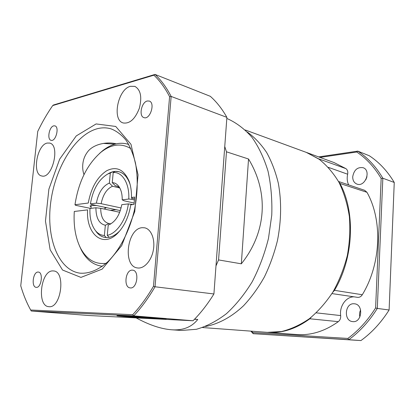 <?xml version="1.0" encoding="UTF-8"?>
<svg xmlns="http://www.w3.org/2000/svg" width="415" height="415" viewBox="0 0 415 415"><rect width="100%" height="100%" fill="white"/><g stroke="black" fill="none" stroke-linecap="round" stroke-linejoin="round"><path stroke-width="0.62" d="M338.676 181.775L339.838 183.202C355.707 212.174 353.736 258.177 334.386 290.474L332.726 292.352M366.969 176.728L365.854 179.69M352.719 176.723C354.016 169.896 357.481 166.892 363.109 167.707C371.57 170.415 365.153 187.409 356.957 184.089C354.104 182.896 352.693 180.442 352.719 176.723M306.509 152.461L319.431 159.422M318.538 158.784L345.923 168.635C347.531 169.87 348.107 171.727 347.651 174.212L328.353 167.349M333.971 290.261L362.295 294.738C361.05 296.668 359.442 297.534 357.476 297.337L331.959 293.592M360.625 309.917C359.525 312.194 359.276 314.57 359.872 317.044M353.891 303.754L354.571 303.806C363.882 304.574 361.953 323.026 352.683 321.599C343.495 321.054 344.746 303.116 353.891 303.754M251.474 331.175L252.792 332.591L347.869 338.433C358.493 330.599 367.737 320.432 375.611 307.94L381.162 178.45C374.491 167.229 366.362 158.416 356.781 152.015L320.012 157.415M267.888 332.389L296.964 334.547C311.032 335.553 324.815 331.258 338.308 321.656L309.834 318.782C296.071 328.872 282.091 333.411 267.888 332.389L267.628 332.368M345.923 168.635L334.122 162.592L306.752 152.549M348.647 184.903C347.142 181.692 346.81 178.128 347.651 174.212M338.51 181.48L364.655 190.309L366.953 192.301L339.496 183.311M362.295 294.738C381.105 264.007 382.755 220.173 366.953 192.301M316.272 312.848L340.668 315.576C339.288 306.265 346.079 296.621 354.031 296.834M340.668 315.576C340.886 318.165 340.098 320.193 338.308 321.656M318.621 156.906L357.782 151.122L369.309 155.755C379.123 162.198 387.439 171.099 394.25 182.455L382.843 178.222L377.302 308.428L389.109 309.989L394.25 182.455M356.781 152.015L357.782 151.122C367.649 157.638 376 166.669 382.843 178.222L381.162 178.45M375.611 307.94L377.302 308.428C369.236 321.288 359.732 331.71 348.797 339.698L253.202 333.696L360.925 340.575L348.797 339.698L347.869 338.433M360.925 340.575C371.752 332.757 381.146 322.564 389.109 309.989M252.792 332.591L253.202 333.696L250.847 331.129M311.209 317.262L309.834 318.782L309.574 318.544M202.593 327.549L267.369 332.353L281.469 331.528C291.06 329.162 300.408 324.852 309.517 318.59C318.289 311.255 326.138 302.317 333.069 291.787C339.288 280.504 344.045 268.391 347.339 255.443C349.689 242.287 350.359 229.293 349.352 216.448C347.391 203.993 343.931 192.612 338.967 182.31C333.261 172.847 326.527 165.056 318.767 158.945L306.265 152.372L245.286 129.999M205.477 326.486C218.415 324.068 231.513 317.07 243.527 305.762C251.277 297.482 258.234 287.886 264.386 276.961C269.958 265.434 274.331 253.233 277.511 240.352C281.339 220.5 281.619 201.493 278.346 183.326C275.57 171.851 271.654 161.549 266.601 152.424C260.988 144.114 254.613 137.355 247.475 132.157C254.613 137.355 260.988 144.114 266.601 152.424C271.654 161.549 275.57 171.851 278.346 183.326C281.619 201.493 281.339 220.5 277.511 240.352C274.331 253.233 269.958 265.434 264.386 276.961C258.234 287.886 251.277 297.482 243.527 305.762C231.513 317.07 218.415 324.068 205.477 326.486M136.141 317.895C149.26 325.002 161.062 328.96 171.54 329.769L181.568 330.454L196.419 329.282C206.608 326.377 216.62 321.174 226.46 313.667C235.99 304.895 244.596 294.219 252.279 281.65C259.225 268.204 264.625 253.788 268.479 238.397L271.768 215.12C272.281 199.615 271.026 184.945 268.002 171.11C264.028 158.068 258.664 146.78 251.905 137.235C244.508 128.878 236.322 122.69 227.337 118.669L226.844 118.483M216.054 265.725L218.57 259.93L241.333 263.816C266.658 232.167 268.915 192.586 248.533 159.007L226.466 151.807L224.8 146.682M171.54 329.769C182.911 330.594 191.657 327.155 197.779 319.451L194.578 319.182M218.57 259.93L226.466 151.807M241.333 263.816L248.533 159.007M194.469 319.296L197.779 319.451M147.263 100.995C141.427 102.152 138.589 116.257 143.927 117.606C149.997 120.137 155.589 102.853 149.26 101.047L147.263 100.995M132.162 270.134C125.356 269.843 123.38 287.512 130.196 287.901C137.121 289.172 139.725 270.663 132.707 270.165L132.162 270.134M38.05 272.048C32.982 271.784 31.104 287.154 36.198 287.336C41.329 288.269 43.575 272.292 38.362 272.064L38.05 272.048M53.701 125.859C49.178 126.715 46.838 139.539 51.066 140.317C55.719 142.003 59.713 126.876 54.879 125.859L53.701 125.859M122.036 315.877L116.989 315.748C114.981 316.106 165.798 319.623 166.052 319.151C168.391 318.964 135.368 316.495 122.036 315.877M116.205 143.829C106.136 141.287 92.436 144.513 87.166 152.461C84.722 155.848 83.275 159.692 82.829 163.992C82.45 167.707 82.829 171.26 83.975 174.648M97.733 128.614C75.426 134.19 55.117 167.613 50.697 202.546C46.07 237.463 58.173 270.207 79.981 273.163C89.017 273.822 98.205 270.103 107.552 262.005C119.598 250.276 129.641 230.968 134.569 209.456C137.759 192.892 138.06 177.423 135.472 163.054C133.257 154.183 130.139 146.604 126.119 140.317C121.673 134.901 116.688 131.093 111.163 128.899C106.821 127.587 102.344 127.493 97.733 128.614M96.119 123.935L115.728 126.445L130.984 144.316L138.055 174.855L134.761 211.546L121.699 245.628L102.178 269.112L80.951 277.396L62.53 270.02L50.142 249.752L45.468 221.102L48.877 189.173L59.677 159.127L76.272 135.907L96.119 123.935M130.419 86.315C117.839 89.204 111.76 120.189 123.245 122.97C129.791 123.893 135.155 119.001 139.336 108.284C142.169 97.063 140.68 89.764 134.87 86.382L130.419 86.315M142.418 227.69C127.094 228.017 122.316 266.622 137.552 267.955C144.093 268.998 151.537 260.672 153.368 249.939C155.293 239.216 151.117 228.971 144.612 227.809L142.418 227.69M52.845 270.912C40.665 270.352 36.562 306.343 48.871 306.669C61.13 308.687 66.011 271.441 53.628 270.954L52.845 270.912M47.243 143.056C36.899 144.773 31.888 174.466 41.728 175.96C52.3 179.389 60.585 145.058 49.65 143.066L47.243 143.056M37.739 131.42L20.75 285.811C23.328 294.666 26.638 302.732 30.674 310.01L132.722 314.689C140.166 306.669 147.086 297.202 153.483 286.283L169.595 96.674C165.066 87.944 159.837 80.775 153.903 75.177L52.689 105.586C47.191 113.544 42.211 122.155 37.739 131.42M52.689 105.586L53.395 105.021L155.028 74.425L210.312 96.311C216.563 101.836 222.092 108.849 226.896 117.362L213.922 293.965L226.896 117.362L171.151 96.441L155.034 286.77L213.922 293.965C207.542 304.288 200.58 313.221 193.027 320.759L133.729 315.872L31.239 311.001L88.639 315.504L193.027 320.759M153.903 75.177L155.028 74.425C161.139 80.126 166.514 87.466 171.151 96.441L169.595 96.674M153.483 286.283L155.034 286.77C148.482 297.986 141.38 307.686 133.729 315.872L132.722 314.689M31.239 311.001L30.674 310.01M106.033 207.51L106.126 207.785L104.922 208.268M91.103 206.878L90.014 206.068C90.506 205.477 92.763 205.311 96.794 205.56M90.62 208.397L75.608 205.306L74.97 204.74L88.265 203.034C91.134 187.71 97.302 176.93 106.78 170.695C116.542 165.948 123.992 169.476 129.127 181.262C130.824 185.993 131.597 191.403 131.456 197.483L134.683 197.068L134.019 204.429L130.792 204.808C128.806 216.521 124.531 225.885 117.969 232.893C103.133 248.787 85.957 234.169 87.586 209.891L74.29 211.458C73.414 225.667 75.463 237.821 80.437 247.905C86.548 259.489 95.108 264.63 106.105 263.318M99.548 153.415L102.77 150.614C111.075 144.083 119.364 141.914 127.633 144.114L128.78 144.493M110.328 210.317L116.205 209.653M130.886 148.653C121.408 142.916 111.495 144.062 101.146 152.087C87.275 164.122 78.549 181.671 74.97 204.74M102.469 266.238L101.27 266.103C92.83 264.697 86.175 259.302 81.304 249.918L79.53 246.038M134.533 198.744L131.877 198.137L131.84 199.34L128.785 199.029L122.223 199.859C122.28 193.566 120.89 188.773 118.062 185.484C116.387 183.653 114.447 182.699 112.252 182.626L113.212 172.51L115.308 171.369L118.929 171.722C124.044 173.154 127.784 177.459 130.154 184.634L129.703 183.29C127.275 176.889 123.686 173.034 118.929 171.722C115.339 170.845 111.682 171.577 107.947 173.906L112.424 171.867L110.323 173.003L109.363 183.077C102.79 185.956 98.454 192.643 96.358 203.137L90.413 203.89L91.404 204.419L120.314 210.607M104.373 235.507C100.959 235.295 98.013 233.692 95.543 230.709C91.414 225.345 89.557 217.937 89.962 208.48L95.907 207.77C95.979 218.046 99.128 223.867 105.353 225.231L104.373 235.507L106.199 237.53L104.741 237.37C101.706 236.809 99.066 235.17 96.825 232.457L95.642 230.844C98.08 234.506 101.115 236.685 104.741 237.37C109.612 238.137 114.478 236.109 119.333 231.285L120.298 230.247C116.714 234.205 112.979 236.566 109.093 237.323L107.267 235.295L108.248 224.972L109.638 224.479C115.759 221.283 119.805 214.68 121.777 204.678L128.344 203.895L132.976 204.554M131.456 197.483L131.877 198.137M107.267 235.295C116.62 233.764 126.347 219.556 128.344 203.895M110.323 173.003L107.801 173.989C98.744 179.332 92.944 189.302 90.413 203.89M131.399 204.201L131.322 204.745M113.762 172.209L112.424 171.867M95.907 207.77L100.695 208.309C100.803 216.838 103.408 221.88 108.502 223.42L108.995 223.498L105.353 225.231M100.695 208.309L119.702 212.273M110.66 223.815L108.995 223.498M109.363 183.077L112.512 186.236C106.805 188.794 103.013 194.609 101.136 203.682L96.358 203.137M112.512 186.236L119.8 187.974M121.097 207.962L101.136 203.682M128.785 199.029C129.615 183.534 122.358 171.753 113.212 172.51M134.424 199.931L131.84 199.34M119.52 187.487L116.594 185.977L115.406 185.806L112.252 182.626M122.223 199.859L124.116 200.813L134.144 203.06M117.736 186.366L115.406 185.806M126.99 316.463L156.196 318.471L126.99 316.463M134.465 316.775L134.434 317.169M148.829 317.765L148.793 318.155M103.273 143.408L114.95 144.145M122.684 315.997L120.06 315.96L127.26 316.723L162.939 318.959L122.684 315.997M128.759 144.446L127.633 144.114M102.432 266.269L101.27 266.103M80.437 247.905L81.304 249.918M101.146 152.087L102.77 150.614M119.333 231.285L117.969 232.893M129.703 183.29L129.127 181.262M110.592 224.007L109.638 224.479M95.543 230.709L96.825 232.457M107.801 173.989L109.69 172.925M118.742 186.309L118.062 185.484M163.946 318.834L136.452 317.428L119.157 315.758M104.839 209.17L105.016 207.293M90.952 208.361L91.227 205.586"/></g></svg>
